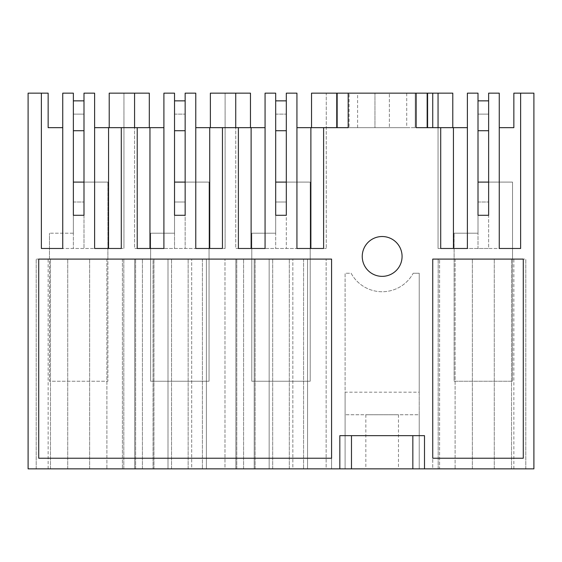 <?xml version="1.0" encoding="UTF-8"?>
<svg xmlns="http://www.w3.org/2000/svg" width="562" height="562" viewBox="0 0 562 562"><rect width="100%" height="100%" fill="white"/><g stroke="black" fill="none" stroke-linecap="round" stroke-linejoin="round"><path stroke-width="0.42" stroke-dasharray="2.81 2.11" d="M499.253 127.665L499.253 248.474L488.631 248.474L488.631 93.151L499.253 93.151L499.253 248.474L520.623 248.474L520.623 93.151L520.623 248.474L499.253 248.474L499.253 127.665L513.851 127.665L513.851 93.151L533.9 93.151L533.9 468.849L439.589 468.849L439.589 259.096L432.74 259.096L432.74 468.849L439.589 468.849L439.589 259.096L432.74 259.096L432.74 468.849L419.217 468.849L419.217 414.749L345.103 414.749L419.217 414.749L419.217 392.185L345.103 392.185L345.103 468.849L419.217 468.849L419.217 273.251L413.196 273.251A35.294 35.294 180 0 1 351.124 273.251L345.103 273.251L345.103 468.849L331.58 468.849L331.58 259.096L331.58 468.849L28.1 468.849L28.1 93.151L41.377 93.151L41.377 248.474L123.949 248.474L62.747 248.474L62.747 127.665L48.149 127.665L48.149 93.151L41.377 93.151L41.377 248.474L41.377 93.151M153.04 259.096L122.411 259.096L122.411 468.849L122.411 259.096L153.04 259.096L153.04 468.849L153.04 259.096M109.211 127.665L109.211 93.151L123.949 93.151L123.949 248.474L123.949 93.151L134.571 93.151L134.571 248.474L225.109 248.474L134.571 248.474L134.571 93.151L149.309 93.151L149.309 127.665L94.613 127.665L94.613 248.474L121.294 248.474L121.294 127.665M210.371 127.665L210.371 93.151L225.109 93.151L225.109 248.474L225.109 93.151L235.731 93.151L235.731 248.474L326.269 248.474L235.731 248.474L235.731 93.151L250.469 93.151L250.469 127.665L195.773 127.665L195.773 248.474L222.454 248.474L222.454 127.665M286.311 182.095L310.203 182.095L286.311 182.095L286.311 100.851L286.311 202.011L275.689 202.011L286.311 202.011L286.311 215.288L286.311 182.095L310.203 182.095L310.203 259.096L251.797 259.096L251.797 233.209L275.689 233.209L275.689 100.851L275.689 182.095L310.203 182.095L310.203 259.096L251.797 259.096L251.797 233.209L275.689 233.209L275.689 215.288L286.311 215.288L286.311 182.095L286.311 248.474L286.311 93.151L296.933 93.151L296.933 248.474L296.933 127.665L311.531 127.665L311.531 93.151L326.269 93.151L326.269 248.474L326.269 93.151L438.051 93.151L438.051 248.474L520.623 248.474M331.58 259.096L307.555 259.096L307.555 468.849L307.555 259.096L331.58 259.096L331.58 458.227L38.722 458.227L38.722 259.096L331.58 259.096M254.2 468.849L254.2 259.096L206.395 259.096L206.395 468.849L206.395 259.096L254.2 259.096L254.2 468.849M402.076 256.441A19.916 19.916 180 0 1 382.16 276.356A19.916 19.916 180 0 1 362.244 256.441A19.916 19.916 180 0 1 382.16 236.525A19.916 19.916 180 0 1 402.076 256.441M106.892 468.849L36.2 468.849L106.892 468.849L106.892 259.096L123.816 259.096L36.2 259.096L106.892 259.096L106.892 468.849M292.837 468.849L269.163 468.849L269.163 259.096L235.864 259.096L303.571 259.096L303.571 468.849L303.571 259.096L326.136 259.096L269.163 259.096L269.163 468.849L235.864 468.849L235.864 259.096L235.864 468.849L326.136 468.849L326.136 259.096L326.136 468.849L292.837 468.849L292.837 259.096L292.837 468.849M191.677 468.849L168.003 468.849L168.003 259.096L134.704 259.096L202.411 259.096L202.411 468.849L202.411 259.096L224.976 259.096L168.003 259.096L168.003 468.849L134.704 468.849L134.704 259.096L134.704 468.849L224.976 468.849L224.976 259.096L224.976 468.849L191.677 468.849L191.677 259.096L191.677 468.849M367.836 468.849L398.479 468.849L367.836 468.849M455.108 468.849L525.8 468.849L455.108 468.849L455.108 259.096L525.8 259.096L438.184 259.096L455.108 259.096L455.108 468.849M135.618 468.849L135.618 259.096L135.618 468.849M67.728 468.849L67.728 259.096L67.728 468.849M89.632 468.849L89.632 259.096L89.632 468.849M50.468 468.849L50.468 259.096L50.468 468.849M36.2 468.849L36.2 259.096L36.2 468.849M48.149 468.849L48.149 259.096M123.816 468.849L123.816 259.096L123.816 468.849M185.151 182.095L209.043 182.095L185.151 182.095L185.151 100.851L185.151 202.011L174.529 202.011L185.151 202.011L185.151 215.288L174.529 215.288L185.151 215.288L185.151 182.095L209.043 182.095L209.043 259.096L150.637 259.096L150.637 233.209L174.529 233.209L174.529 100.851L174.529 182.095L185.151 182.095L185.151 215.288L185.151 182.095L209.043 182.095L209.043 259.096L150.637 259.096L150.637 233.209L174.529 233.209L174.529 215.288L174.529 248.474L174.529 93.151L163.907 93.151L163.907 248.474L163.907 127.665L149.309 127.665M94.613 127.665L94.613 248.474L94.613 93.151L83.991 93.151L83.991 248.474L83.991 182.095L83.991 215.288L73.369 215.288L83.991 215.288L73.369 215.288L73.369 248.474L73.369 93.151L62.747 93.151L62.747 248.474M73.369 233.209L73.369 215.288L83.991 215.288L73.369 215.288L73.369 233.209L73.369 215.288L73.369 233.209L49.477 233.209L73.369 233.209M107.883 259.096L49.477 259.096L49.477 233.209L49.477 259.096L107.883 259.096L107.883 182.095L107.883 259.096M83.991 182.095L107.883 182.095L107.883 381.233L49.477 381.233L49.477 233.209L49.477 381.233L107.883 381.233L107.883 182.095L83.991 182.095L107.883 182.095L83.991 182.095L83.991 100.851L83.991 215.288L83.991 182.095L73.369 182.095L73.369 100.851L73.369 114.128L83.991 114.128L73.369 114.128L73.369 215.288M275.689 215.288L275.689 233.209L251.797 233.209L251.797 381.233L310.203 381.233L310.203 182.095L310.203 381.233L251.797 381.233L251.797 233.209L275.689 233.209L275.689 215.288L286.311 215.288L275.689 215.288L286.311 215.288L275.689 215.288L275.689 248.474L275.689 93.151L265.067 93.151L265.067 248.474L265.067 127.665L250.469 127.665M452.789 127.665L467.387 127.665L467.387 248.474L438.051 248.474L438.051 93.151L452.789 93.151L452.789 127.665L427.162 127.665L427.162 93.151M348.173 127.665L427.83 127.665L349.086 127.665L374.952 127.665L374.952 93.151L349.086 93.151L349.086 127.665L349.086 93.151L336.49 93.151L427.83 93.151L389.368 93.151L389.368 127.665L389.368 93.151L415.234 93.151L348.173 93.151L348.173 127.665L374.952 127.665L374.952 93.151L348.173 93.151M406.719 93.151L357.601 93.151L406.719 93.151L406.719 127.665L357.601 127.665L357.601 93.151M265.067 127.665L265.067 248.474L238.386 248.474L238.386 127.665M296.933 127.665L296.933 248.474L323.614 248.474L323.614 127.665M236.778 468.849L236.778 259.096L236.778 468.849M243.578 468.849L243.578 259.096L243.578 468.849M289.297 468.849L289.297 259.096L289.297 468.849M272.703 468.849L272.703 259.096L272.703 468.849M255.113 468.849L255.113 259.096L255.113 468.849M337.158 127.665L311.531 127.665M163.907 127.665L163.907 248.474L137.226 248.474L137.226 127.665M174.529 215.288L174.529 233.209L150.637 233.209L150.637 381.233L209.043 381.233L209.043 182.095L209.043 381.233L150.637 381.233L150.637 233.209L174.529 233.209L174.529 215.288L185.151 215.288L174.529 215.288L185.151 215.288L185.151 248.474L185.151 93.151L195.773 93.151L195.773 248.474L195.773 127.665M142.418 468.849L142.418 259.096L142.418 468.849M188.137 468.849L188.137 259.096L188.137 468.849M171.543 468.849L171.543 259.096L171.543 468.849M153.953 468.849L153.953 259.096L153.953 468.849M478.009 248.474L467.387 248.474L467.387 93.151L478.009 93.151L478.009 248.474L488.631 248.474L488.631 215.288L478.009 215.288L478.009 248.474M467.387 127.665L467.387 248.474L440.706 248.474L440.706 127.665M478.009 233.209L478.009 215.288L488.631 215.288L488.631 182.095L488.631 215.288L478.009 215.288L488.631 215.288L478.009 215.288L478.009 233.209L478.009 215.288L478.009 233.209L454.117 233.209L478.009 233.209M525.8 468.849L525.8 259.096L525.8 468.849M513.851 468.849L513.851 259.096M511.532 468.849L511.532 259.096L511.532 468.849M494.272 468.849L494.272 259.096L494.272 468.849M472.368 468.849L472.368 259.096L472.368 468.849M438.184 468.849L438.184 259.096L438.184 468.849M488.631 182.095L512.523 182.095L512.523 259.096L454.117 259.096L454.117 233.209L454.117 259.096L512.523 259.096L512.523 182.095L512.523 381.233L454.117 381.233L454.117 233.209L454.117 381.233L512.523 381.233L512.523 182.095L488.631 182.095L512.523 182.095L488.631 182.095L488.631 100.851L488.631 215.288L488.631 182.095L478.009 182.095L478.009 100.851L478.009 114.128L488.631 114.128L478.009 114.128L478.009 215.288M432.74 259.096L523.278 259.096L523.278 458.227L432.74 458.227L432.74 259.096M432.74 127.665L432.74 93.151M413.196 273.251L419.217 273.251L419.217 392.185L345.103 392.185L345.103 273.251L351.124 273.251A35.294 35.294 0 0 0 413.196 273.251M424.5 468.849L424.5 435.662L339.82 435.662L339.82 468.849M416.147 93.151L416.147 127.665M415.234 127.665L415.234 93.151L415.234 127.665M357.601 127.665L406.719 127.665M336.49 93.151L336.49 127.665L336.49 93.151M427.83 93.151L427.83 127.665L427.83 93.151M396.484 414.749L365.841 414.749L396.484 414.749M275.689 114.128L286.311 114.128L275.689 114.128M275.689 100.851L286.311 100.851M174.529 114.128L185.151 114.128L174.529 114.128M174.529 100.851L185.151 100.851M73.369 202.011L83.991 202.011L73.369 202.011M73.369 100.851L83.991 100.851M478.009 202.011L488.631 202.011L478.009 202.011M478.009 100.851L488.631 100.851M398.479 414.749L398.479 468.849M365.841 414.749L365.841 468.849"/><path stroke-width="0.84" d="M41.377 93.151L28.1 93.151L28.1 468.849L351.482 468.849L351.482 435.662L351.482 468.849L533.9 468.849L533.9 93.151L520.623 93.151L520.623 248.474L499.253 248.474L499.253 93.151L488.631 93.151L488.631 215.288L478.009 215.288L478.009 93.151L467.387 93.151L467.387 248.474L440.706 248.474L440.706 127.665L416.147 127.665L416.147 93.151L348.173 93.151L348.173 127.665L323.614 127.665L323.614 248.474L296.933 248.474L296.933 93.151L286.311 93.151L286.311 215.288L275.689 215.288L275.689 93.151L265.067 93.151L265.067 248.474L238.386 248.474L238.386 127.665L222.454 127.665L222.454 248.474L195.773 248.474L195.773 93.151L185.151 93.151L185.151 215.288L174.529 215.288L174.529 93.151L163.907 93.151L163.907 248.474L137.226 248.474L137.226 127.665L121.294 127.665L121.294 248.474L94.613 248.474L94.613 93.151L83.991 93.151L83.991 215.288L73.369 215.288L73.369 93.151L62.747 93.151L62.747 248.474L41.377 248.474L41.377 93.151L48.149 93.151L48.149 127.665L62.747 127.665L62.747 248.474M339.82 468.849L339.82 435.662L424.5 435.662L424.5 468.849M402.076 256.441A19.916 19.916 0 0 0 382.16 236.525A19.916 19.916 0 0 0 362.244 256.441A19.916 19.916 0 0 0 382.16 276.356A19.916 19.916 0 0 0 402.076 256.441M38.722 259.096L331.58 259.096L331.58 458.227L38.722 458.227L38.722 259.096M432.74 458.227L523.278 458.227L523.278 259.096L432.74 259.096L432.74 458.227M149.309 127.665L149.309 93.151L109.211 93.151L109.211 127.665M94.613 127.665L121.294 127.665M137.226 127.665L163.907 127.665M134.571 127.665L134.571 93.151L134.571 127.665M108.564 127.665L108.564 248.474M250.469 127.665L250.469 93.151L210.371 93.151L210.371 127.665M452.789 127.665L452.789 93.151L416.147 93.151M348.173 93.151L311.531 93.151L311.531 127.665M235.731 127.665L235.731 93.151L235.731 127.665M238.386 127.665L265.067 127.665M195.773 127.665L222.454 127.665M337.158 127.665L337.158 93.151L337.158 127.665L348.173 127.665M251.116 248.474L251.116 127.665M310.884 248.474L310.884 127.665L323.614 127.665M296.933 127.665L310.884 127.665M149.956 248.474L149.956 127.665M209.724 248.474L209.724 127.665M520.623 248.474L520.623 93.151L513.851 93.151L513.851 127.665L499.253 127.665M438.051 127.665L438.051 93.151L438.051 127.665M432.74 127.665L432.74 93.151M440.706 127.665L467.387 127.665M427.162 93.151L427.162 127.665L416.147 127.665M453.436 248.474L453.436 127.665M412.838 468.849L412.838 435.662L412.838 468.849M275.689 215.288L275.689 182.095L286.311 182.095M275.689 130.721L286.311 130.721M275.689 100.851L286.311 100.851M174.529 215.288L174.529 182.095L185.151 182.095M174.529 130.721L185.151 130.721M174.529 100.851L185.151 100.851M73.369 215.288L73.369 182.095L83.991 182.095M73.369 130.721L83.991 130.721M73.369 100.851L83.991 100.851M478.009 215.288L478.009 182.095L488.631 182.095M478.009 130.721L488.631 130.721M478.009 100.851L488.631 100.851"/></g></svg>
